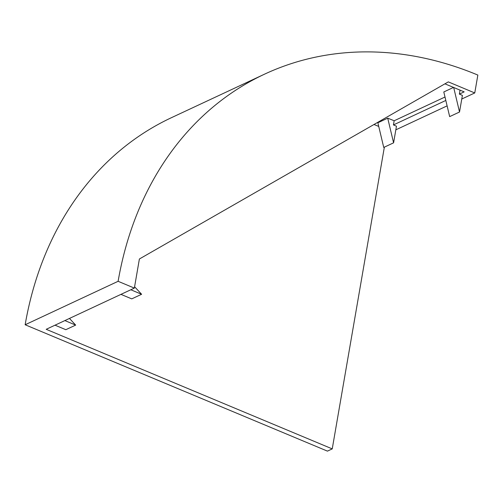 <?xml version="1.0" encoding="UTF-8"?>
<svg xmlns="http://www.w3.org/2000/svg" width="503" height="503" viewBox="0 0 503 503"><rect width="100%" height="100%" fill="white"/><g stroke="black" fill="none" stroke-linecap="round" stroke-linejoin="round"><path stroke-width="0.75" d="M387.719 118.174L393.591 142.827L383.739 147.436L377.866 122.776L387.719 118.174A344.662 274.166 -115.1 0 1 394.157 120.777L445.004 97.01M373.974 124.505A344.662 274.166 -115.1 0 1 378.734 126.416M453.687 87.491L459.522 112.012L449.669 116.614L443.803 91.961L453.517 87.415M395.83 129.837L447.11 105.869M461.767 99.022L474.763 92.948L448.311 81.888L139.388 258.995L134.364 288.1L118.111 281.303A368.127 292.84 -115.1 0 1 264.515 74.18A368.127 292.84 -115.1 0 1 477.85 75.066L474.763 92.948M459.522 112.012L462.395 95.381L459.371 94.118L464.168 91.873L444.929 83.831M393.591 142.827L396.458 126.196L393.44 124.933L445.821 100.449M393.44 124.933L394.157 120.777M459.371 94.118L460.056 90.15M384.355 147.146L332.238 448.883L46.201 329.308L134.364 288.1M332.238 448.883L327.434 451.128L25.15 324.762A368.127 292.84 -115.1 0 1 171.548 117.633L264.515 74.18M25.15 324.762L118.111 281.303M69.464 318.43L75.67 325.095L65.818 329.698L55.022 325.183M75.67 325.095L64.874 320.581M134.597 286.754L141.607 294.274L130.805 289.759M120.953 294.362L131.755 298.876L141.607 294.274"/></g></svg>
